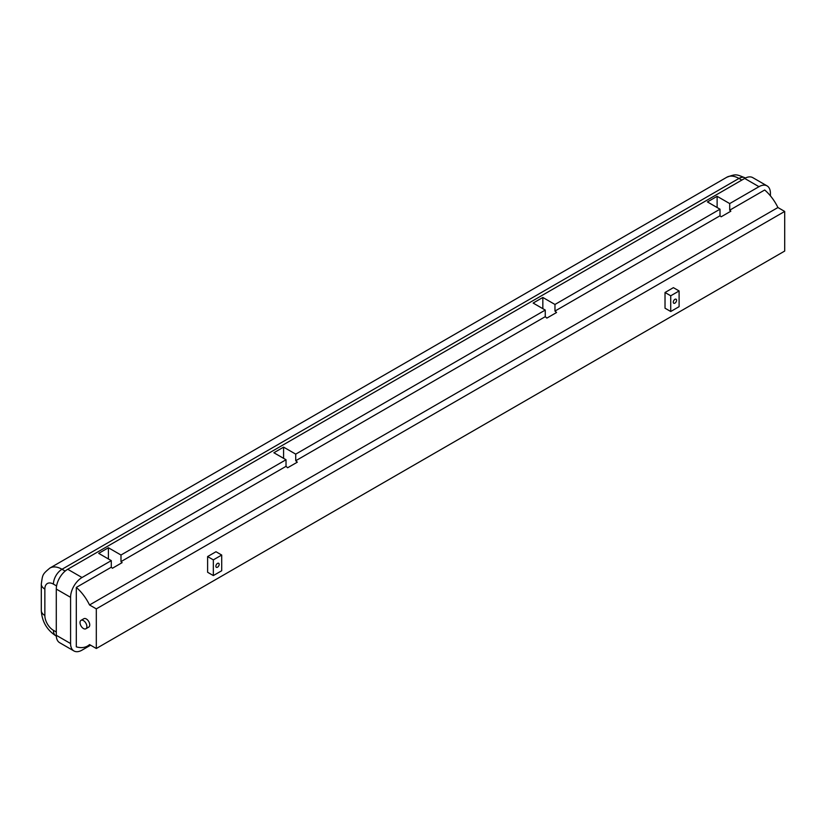 <?xml version="1.0" encoding="UTF-8"?>
<svg xmlns="http://www.w3.org/2000/svg" width="826" height="826" viewBox="0 0 826 826"><rect width="100%" height="100%" fill="white"/><g stroke="black" fill="none" stroke-linecap="round" stroke-linejoin="round"><path stroke-width="1.24" d="M217.517 567.204A2.323 1.342 120 0 0 219.045 565.16A2.323 1.342 120 0 0 218.684 563.291A2.323 1.342 120 0 0 217.517 563.404A2.323 1.342 120 0 0 215.999 565.459A2.323 1.342 120 0 0 216.36 567.328A2.323 1.342 120 0 0 217.517 567.204M674.925 303.132A2.323 1.342 120 0 0 676.442 301.077A2.323 1.342 120 0 0 676.091 299.219A2.323 1.342 120 0 0 674.925 299.332A2.323 1.342 120 0 0 673.407 301.376A2.323 1.342 120 0 0 673.758 303.245A2.323 1.342 120 0 0 674.925 303.132M85.873 628.762L88.733 627.11A4.853 2.798 -120 0 0 89.476 623.227A4.853 2.798 -120 0 0 86.307 618.953A4.853 2.798 -120 0 0 83.88 618.705L81.02 620.357A4.853 2.798 -120 0 0 80.277 624.25A4.853 2.798 -120 0 0 83.447 628.524A4.853 2.798 -120 0 0 85.873 628.762A4.853 2.798 -120 0 0 86.616 624.879A4.853 2.798 -120 0 0 83.447 620.605A4.853 2.798 -120 0 0 81.02 620.357M770.41 195.834L770.41 193.284A16.169 9.334 120 0 0 767.055 185.881A16.169 9.334 120 0 0 758.97 186.686L729.709 203.578L717.123 196.32L707.428 201.926L720.004 209.184L554.969 304.464L542.837 297.463L533.131 303.059L545.263 310.07L545.263 316.668L295.729 460.743L295.729 454.135L283.586 447.134L273.891 452.741L286.023 459.741L286.023 466.339L120.988 561.628L120.988 555.02L108.402 547.762L98.707 553.368L111.283 560.627L111.283 567.225L76.302 587.42L76.302 646.841A34.021 19.648 60 0 0 87.577 646.015A34.021 19.648 60 0 0 89.538 644.579L96.312 648.493L784.7 251.052L784.7 211.446L96.312 608.886L96.312 648.493M286.023 459.741L120.988 555.02M720.004 209.184L720.004 215.782L554.969 311.072L554.969 304.464M545.263 310.07L295.729 454.135M111.283 560.627L82.011 577.519A16.169 9.334 120 0 0 70.582 597.332L70.582 643.547A16.169 9.334 120 0 0 73.927 650.95A16.169 9.334 120 0 0 82.011 650.145L90.592 645.189M679.106 290.959L673.397 287.655L665.023 292.497L665.023 308.201L670.733 311.505L679.106 306.663L679.106 290.959L670.733 295.791L670.733 311.505M221.709 555.041L215.989 551.737L207.615 556.569L207.615 572.273L213.335 575.577L221.709 570.745L221.709 555.041L213.335 559.873L213.335 575.577M96.312 608.886L89.538 604.973A34.021 19.648 -120 0 0 76.302 587.42M720.004 215.782A34.021 19.648 60 0 1 721.15 216.804L730.845 211.198A34.021 19.648 -120 0 0 729.709 210.186L764.69 189.99A34.021 19.648 60 0 1 777.927 207.532L784.7 211.446M758.97 186.686L744.68 178.437L67.722 569.269L82.011 577.519M70.582 597.332L56.292 589.072L56.292 635.287L70.582 643.547M73.927 650.95L59.637 642.69A16.169 9.334 -60 0 1 56.292 635.287M56.292 589.072A16.169 9.334 -60 0 1 67.722 569.269M744.68 178.437A16.169 9.334 -60 0 1 752.765 177.631L767.055 185.881M729.709 210.186L729.709 203.578M286.023 466.339A34.021 19.648 60 0 1 287.613 467.774L297.308 462.178A34.021 19.648 -120 0 0 295.729 460.743M111.283 567.225A34.021 19.648 60 0 1 112.429 568.247L122.124 562.64A34.021 19.648 -120 0 0 120.988 561.628M777.927 207.532L89.538 604.973M545.263 316.668A34.021 19.648 60 0 1 546.853 318.103L556.559 312.507A34.021 19.648 -120 0 0 554.969 311.072M670.733 295.791L665.023 292.497M213.335 559.873L207.615 556.569M542.837 308.666L542.837 297.463M108.402 558.965L108.402 547.762M717.123 207.522L717.123 196.32M283.586 458.337L283.586 447.134M56.581 585.944L53.432 584.127A12.132 7 -120 0 0 44.852 589.072L44.852 615.484A12.132 7 -120 0 0 53.432 630.341L56.292 631.993M741.82 180.078L738.96 178.437L62.002 569.269L65.151 571.086M44.852 605.582L44.852 589.072A12.132 7 0 0 1 41.3 584.127L41.3 610.528A12.132 7 0 0 0 44.852 615.484M745.393 178.044L745.021 177.827A12.132 7 -60 0 0 738.96 178.437A24.253 14.001 -120 0 0 726.828 177.229L49.88 568.071A24.253 14.001 60 0 1 62.002 569.269A12.132 7 120 0 0 53.432 584.127M56.313 636.103L55.941 635.886A12.132 7 -60 0 1 53.432 630.341M89.797 644.734L87.577 646.015M745.021 177.827C736.1 174.245 736.224 173.78 726.828 177.229M55.941 635.886C46.814 629.887 41.93 621.441 41.3 610.528M41.3 584.127C42.663 574.607 42.188 574.473 49.88 568.071"/></g></svg>
